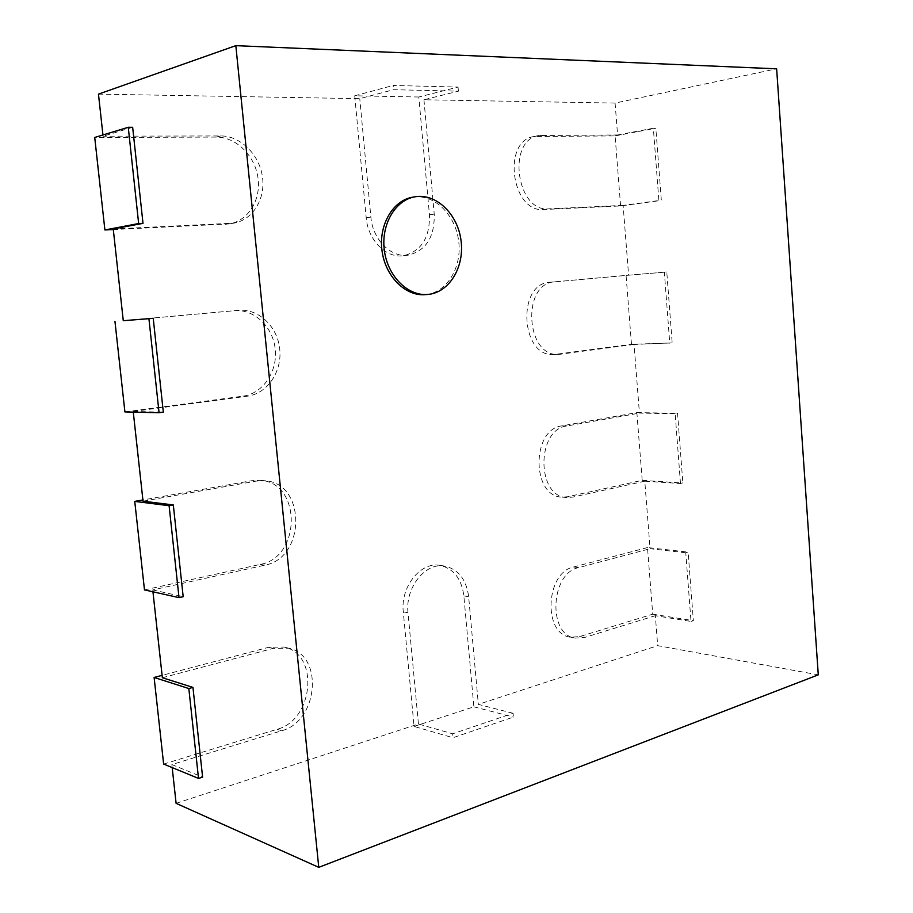 <?xml version="1.0" encoding="UTF-8"?>
<svg xmlns="http://www.w3.org/2000/svg" width="913" height="913" viewBox="0 0 913 913"><rect width="100%" height="100%" fill="white"/><g stroke="black" fill="none" stroke-linecap="round" stroke-linejoin="round"><path stroke-width="0.68" stroke-dasharray="4.57 3.42" d="M412.767 197.185C433.96 193.51 455.473 214.669 458.657 241.021C462.195 267.326 446.834 292.822 425.595 294.625M98.467 94.13L359.768 98.661L393.549 89.702L458.417 91.163L423.94 99.768L615.088 103.078L776.643 68.817M615.088 103.078L617.587 134.964L653.354 128.231L658.878 200.529L661.332 200.415L655.831 128.231L653.354 128.231M647.488 547.549L573.684 566.973C545.597 572.314 542.642 634.056 570.374 637.194L579.481 636.623L652.727 614.187L647.488 547.549L688.128 552.125L685.766 552.764L691.015 621.422L655.34 615.693L657.691 645.651L818.276 674.844M685.766 552.764L650.079 548.724L644.783 481.197L680.482 483.525L682.856 482.977L677.549 413.247L675.152 413.68L680.482 483.525M675.152 413.68L639.431 413.11L634.044 344.452L672.185 342.911L666.775 271.971L664.344 272.188L669.765 343.242M664.344 272.188L628.601 275.212L623.123 205.379L658.878 200.529M102.941 134.964L103.078 136.22L220.763 135.934C240.541 135.809 259.326 154.594 262.419 176.666C265.74 198.714 252.901 219.942 233.762 223.16L113.235 228.98M162.354 677.731L273.238 648.401L288.599 648.184C323.91 655.009 318.477 721.236 281.672 730.754L171.861 764.569L172.192 767.593M171.861 764.569L202.606 777.123M143.033 501.18L256.108 481.117L264.599 480.74C306.095 482.509 306.163 557.991 264.724 565.193L152.745 589.935L152.95 591.807M152.745 589.935L183.182 596.691M123.278 320.725L238.875 310.317C258.961 308.571 277.735 326.957 279.766 349.394C282.083 371.808 267.292 393.606 247.412 396.174L133.207 411.455L133.287 412.105M133.207 411.455L163.324 412.151M132.659 127.306L103.078 136.22M176.106 803.337L418.439 723.998L452.643 733.801L452.996 737.715L513.414 717.082L513.083 713.293L452.643 733.801M513.083 713.293L478.344 704.38L657.691 645.651M418.439 723.998L408.008 612.76C405.007 587.675 425.39 562.271 444.597 566.06C458.326 569.176 466.349 579.39 468.654 596.714L478.344 704.38M655.34 615.693L584.4 637.536L575.281 638.107C547.526 634.98 550.482 573.01 578.591 567.635L650.079 548.724M644.783 481.197L572.736 497.117L566.973 497.517C536.365 497.151 536.193 429.338 566.836 425.994L639.431 413.11M634.044 344.452L558.824 354.404C525.591 357.462 521.369 282.859 554.864 281.855L628.601 275.212M623.123 205.379L548.793 208.826C516.518 212.569 506.441 139.929 538.91 135.523L617.587 134.964M423.94 99.768L434.223 214.121C434.714 237.175 425.96 250.858 407.985 255.195C390.89 257.786 372.584 239.411 370.872 217.054L359.768 98.661M418.816 97.006L354.723 95.797L366.204 217.785C367.905 240.051 386.176 258.345 403.249 255.754C421.201 251.429 429.943 237.802 429.452 214.84L418.816 97.006L458.052 87.066L393.149 85.457L393.549 89.702M458.417 91.163L458.052 87.066M354.723 95.797L393.149 85.457M620.6 205.95L615.088 135.889L534.014 136.505C501.579 140.91 511.645 213.265 543.897 209.511L620.6 205.95L661.332 200.415M615.088 135.889L655.831 128.231M631.488 344.292L626.067 275.406L549.957 282.265C516.496 283.281 520.707 357.588 553.929 354.541L631.488 344.292L672.185 342.911M626.067 275.406L666.775 271.971M642.204 480.352L636.863 412.608L561.917 425.857C531.309 429.19 531.48 496.752 562.077 497.129L567.829 496.729L642.204 480.352L682.856 482.977M636.863 412.608L677.549 413.247M691.015 621.422L693.355 620.68L688.128 552.125M652.727 614.187L693.355 620.68M113.303 229.562L229.357 223.913C248.462 220.706 261.266 199.57 257.957 177.613C254.864 155.644 236.113 136.961 216.392 137.087L94.724 137.452M124.91 411.911L242.984 396.151C262.818 393.594 277.575 371.888 275.269 349.576C273.249 327.242 254.499 308.936 234.47 310.671L123.278 320.691M144.482 589.901L260.262 564.417C301.621 557.272 301.552 482.11 260.137 480.341L251.668 480.717L142.896 499.947M163.632 764.067L277.187 729.27C313.912 719.821 319.345 653.868 284.091 647.055L268.764 647.271L162.103 675.358M414.068 726.428L473.87 706.822L463.85 595.892C461.544 578.637 453.544 568.457 439.826 565.364C420.642 561.586 400.293 586.865 403.284 611.847L414.068 726.428L452.996 737.715M473.87 706.822L513.414 717.082M429.452 214.84L434.223 214.121M366.204 217.785L370.872 217.054M537.78 136.128L542.676 135.147M543.897 209.511L548.793 208.826M549.957 282.265L554.864 281.855M555.96 354.381L560.867 354.244M561.917 425.857L566.836 425.994M567.829 496.729L572.736 497.117M573.684 566.973L578.591 567.635M579.481 636.623L584.4 637.536M216.392 137.087L220.763 135.934M225.351 224.347L229.745 223.594M234.219 310.694L238.624 310.329M242.984 396.151L247.412 396.174M251.668 480.717L256.108 481.117M260.262 564.417L264.724 565.193M268.764 647.271L273.238 648.401M277.187 729.27L281.672 730.754M463.85 595.892L468.654 596.714M403.284 611.847L408.008 612.76M407.985 255.195L403.249 255.754M538.91 135.523L534.014 136.505M558.824 354.404L553.929 354.541M566.973 497.517L562.077 497.129M575.281 638.107L570.374 637.194M444.597 566.06L439.826 565.364M288.599 648.184L284.091 647.055M264.599 480.74L260.137 480.341M238.875 310.317L234.47 310.671M233.762 223.16L229.357 223.913"/><path stroke-width="1.37" d="M427.969 294.431L427.729 294.454C407.963 296.337 387.648 276.262 384.362 250.436C380.812 224.655 395.34 199.856 415.141 196.786C436.357 193.111 457.87 214.315 461.054 240.712C464.603 267.075 449.219 292.616 427.969 294.431M425.595 294.625L425.344 294.648C405.6 296.531 385.297 276.502 382.011 250.733C378.461 224.997 392.978 200.244 412.767 197.185L415.141 196.786M235.828 45.65L776.643 68.817L818.276 674.844L318.763 867.35L235.828 45.65L98.467 94.13L102.941 134.964M172.192 767.593L176.106 803.337L318.763 867.35M192.951 687.409L202.606 777.123L198.52 778.424L188.831 688.539L192.951 687.409L162.354 677.731L152.95 591.807M173.31 504.946L183.182 596.691L179.016 597.638L169.099 505.711L173.31 504.946L143.033 501.18L133.287 412.105M153.224 318.295L163.324 412.151L159.067 412.733L148.922 318.683L153.224 318.295L123.278 320.725L113.235 228.98L142.999 223.343L132.659 127.306L128.265 127.295L138.65 223.537L142.999 223.343M113.303 229.562L104.892 229.962L94.724 137.452L128.265 127.295M104.892 229.962L138.65 223.537M123.278 320.691L148.922 318.683M114.958 321.433L124.91 411.911L159.067 412.733M142.896 499.947L134.747 501.397L169.099 505.711M134.747 501.397L144.482 589.901L179.016 597.638M162.103 675.358L154.114 677.457L188.831 688.539M154.114 677.457L163.632 764.067L198.52 778.424M427.729 294.454L425.344 294.648"/></g></svg>
